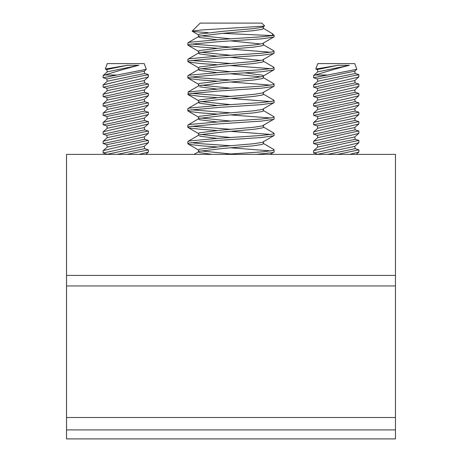 <?xml version="1.0" encoding="UTF-8"?>
<svg xmlns="http://www.w3.org/2000/svg" width="462" height="462" viewBox="0 0 462 462"><rect width="100%" height="100%" fill="white"/><g stroke="black" fill="none" stroke-linecap="round" stroke-linejoin="round"><path stroke-width="0.69" d="M66.54 285.943L66.54 154.377L395.46 154.377L395.46 285.943L66.54 285.943L66.54 417.509L395.46 417.509L395.46 438.9L66.54 438.9L66.54 429.903L395.46 429.903M395.46 285.943L395.46 417.509M66.54 417.509L66.54 429.903M264.489 26.091L201.813 29.955L192.209 31.069L200.179 23.1L261.821 23.1L264.576 25.855L262.341 27.212L253.898 28.58L222.511 31.324L199.613 34.067L198.527 34.719L198.527 36.775L199.659 37.491L216.886 39.709M263.473 26.686L263.473 28.552L262.341 29.268L253.898 30.636L222.511 33.38L199.613 36.117L198.527 36.775M222.748 33.362L268.237 35.435L272.649 35.435L272.459 33.738L274.157 35.435L274.157 36.775L262.341 43.659L253.898 45.028L222.511 47.771L199.613 50.508L198.527 51.161L198.527 53.217L199.659 53.939L216.886 56.156M263.473 43.133L263.473 44.999L262.341 45.715L253.898 47.084L222.511 49.827L199.613 52.564L198.527 53.217M263.178 44.647L273.926 50.895L274.157 53.217L262.341 60.1L253.898 61.475L222.511 64.212L199.613 66.955L198.527 67.608L198.527 69.664L199.659 70.38L216.886 72.603M263.473 59.575L263.473 61.44L262.341 62.156L253.898 63.531L222.511 66.268L199.613 69.011L198.527 69.664M263.178 61.094L273.926 67.342L274.157 69.664L262.341 76.548L253.898 77.922L222.511 80.659L199.613 83.403L198.527 84.055L198.527 85.932M263.473 76.022L263.473 77.887L262.341 78.604L253.898 79.978L222.511 82.715L198.822 85.765L188.074 92.013L188.098 94.623L200.572 96.419L216.747 97.58M263.178 77.541L273.926 83.789L274.157 86.111L262.341 92.995L253.898 94.364L222.511 97.107L199.613 99.85L198.527 100.502L198.527 102.558L199.659 103.274L216.886 105.498M263.473 92.469L263.473 94.335L262.341 95.051L253.898 96.419L222.511 99.163L199.613 101.906L198.527 102.558M263.178 93.988L273.926 100.237L274.157 102.558L262.341 109.442L253.898 110.811L222.511 113.554L199.613 116.291L198.527 116.95L198.527 119L199.659 119.722L216.886 121.939M263.473 108.916L263.473 110.782L262.341 111.498L253.898 112.867L222.511 115.61L199.613 118.347L198.527 119M263.178 110.435L273.926 116.678L274.157 119L262.341 125.889L253.898 127.258L222.511 129.995L199.613 132.738L198.527 133.391L198.527 135.447L199.613 134.794L222.511 132.051L253.898 129.314L262.341 127.939L263.473 127.223L263.473 125.358M263.178 126.877L273.926 133.125L274.157 135.447L262.341 142.331L253.898 143.705L222.511 146.442L199.613 149.186L198.527 149.838L198.527 151.715M263.473 141.805L263.473 143.67L262.341 144.387L253.898 145.761L222.511 148.498L199.613 151.241L193.959 154.377M198.527 151.894L199.659 152.61L212.041 154.377M201.016 35.788L231 38.877M231 40.933L260.984 44.011M201.016 52.235L231 55.325M231 57.38L260.984 60.458M201.016 68.682L231 71.772M245.253 72.909L262.387 75.179L263.473 75.832M231 73.828L260.984 76.9M201.016 85.124L231 88.213M199.659 86.827L216.886 89.05M201.016 101.571L231 104.66M201.016 118.018L231 121.108M201.016 134.465L231 137.555M199.659 136.163L216.886 138.386M201.016 150.907L231 153.996M192.209 31.069L193.122 31.526L208.108 32.675M273.902 37.064L261.428 38.86L219.716 41.603L189.287 44.34L187.843 44.999L189.351 45.715L200.572 47.084L216.747 48.239M274.157 35.435L261.428 36.804L219.716 39.547L189.287 42.285L187.843 42.943L187.843 44.999M263.178 143.324L273.926 149.572L274.157 151.894L272.649 152.61L256.191 154.377M274.157 149.838L272.649 150.554L261.428 151.923L224.74 154.377M273.902 135.736L261.428 137.537L219.716 140.275L189.287 143.018L187.843 143.67L189.351 144.387L200.572 145.761L216.747 146.916M274.157 133.391L272.649 134.107L261.428 135.482L219.716 138.219L189.287 140.962L187.843 141.615L187.843 143.67M273.902 119.294L261.428 121.09L219.716 123.833L189.287 126.571L187.843 127.223L189.351 127.939L200.572 129.314L216.747 130.469M274.157 116.95L272.649 117.666L261.428 119.034L219.716 121.777L189.287 124.515L187.843 125.167L187.843 127.223M273.902 102.847L261.428 104.643L219.716 107.386L189.287 110.123L187.843 110.782L189.351 111.498L200.572 112.867L216.747 114.027M274.157 100.502L272.649 101.218L261.428 102.587L219.716 105.33L189.287 108.068L187.843 108.726L187.843 110.782M273.902 86.4L261.428 88.196L219.716 90.939L189.287 93.682L187.843 94.335M274.157 84.055L272.649 84.771L261.428 86.14L219.716 88.883L188.074 92.013M273.902 69.953L261.428 71.754L219.716 74.492L189.287 77.235L187.843 77.887L189.351 78.604L200.572 79.978L216.747 81.133M274.157 67.608L272.649 68.324L261.428 69.698L219.716 72.436L189.287 75.179L187.843 75.832L187.843 77.887M273.902 53.511L261.428 55.307L219.716 58.045L189.287 60.788L187.843 61.44L189.351 62.156L200.572 63.531L216.747 64.686M274.157 51.161L272.649 51.883L261.428 53.251L219.716 55.994L189.287 58.732L187.843 59.384L187.843 61.44M231 147.828L270.848 150.907M191.153 142.683L200.572 143.705L231 145.773M231 131.387L270.848 134.465M191.153 126.242L231 129.331M231 114.94L270.848 118.018M191.153 109.794L231 112.884M231 98.493L270.848 101.571M191.153 93.347L231 96.437M231 82.045L270.848 85.124M191.153 76.9L200.572 77.922L231 79.99M231 65.604L270.848 68.682M191.153 60.458L231 63.548M231 49.157L270.848 52.235M191.153 44.011L231 47.101M272.459 33.738L263.178 28.205M337.814 65.298L317.29 69.554L315.783 69.057L337.814 65.298L315.783 69.057L317.769 63.612L354.741 63.612L356.82 69.323L313.623 77.743L326.905 74.994L315.794 74.994C322.147 72.771 340.205 67.435 349.37 65.298L337.814 65.298L349.37 65.298L342.088 67.163M317.769 81.254L355.214 73.481L354.741 71.177L317.29 78.956L317.769 81.254L313.623 84.95L332.201 80.411M354.741 71.177L356.82 69.323L337.635 73.054M317.29 78.956L313.623 77.743L313.623 75.554L321.974 72.996M357.357 74.994C349.694 76.265 312.537 84.968 313.623 84.95L313.623 87.139C312.572 87.705 360.042 77.01 358.882 76.883L358.882 74.994L357.357 74.994L358.755 74.648L358.882 74.994M355.214 73.481L358.755 74.648M355.214 82.877L354.741 80.579L317.29 88.352L317.769 90.65L313.623 94.346C312.514 94.208 359.892 83.53 358.882 84.09L355.214 82.877L317.769 90.65M354.741 80.579L358.882 76.883C359.985 77.021 312.566 87.711 313.623 87.139L317.29 88.352M355.214 92.273L354.741 89.975L317.29 97.748L317.769 100.052L313.623 103.748C312.514 103.604 359.892 92.926 358.882 93.486L355.214 92.273L317.769 100.052M354.741 89.975L358.882 86.279L358.882 84.09M317.29 97.748L313.623 96.541C312.572 97.107 360.042 86.406 358.882 86.279C359.985 86.417 312.566 97.107 313.623 96.541L313.623 94.346M355.214 101.675L354.741 99.37L317.29 107.149L317.769 109.448L313.623 113.144C312.514 113.005 359.892 102.327 358.882 102.882L355.214 101.675L317.769 109.448M354.741 99.37L358.882 95.674L358.882 93.486M317.29 107.149L313.623 105.937C312.572 106.503 360.042 95.807 358.882 95.674C359.985 95.819 312.566 106.503 313.623 105.937L313.623 103.748M355.214 111.071L354.741 108.766L317.29 116.545L317.769 118.844L313.623 122.54C312.514 122.401 359.892 111.723 358.882 112.278L355.214 111.071L317.769 118.844M354.741 108.766L358.882 105.07L358.882 102.882M317.29 116.545L313.623 115.333C312.572 115.898 360.042 105.203 358.882 105.07C359.985 105.215 312.566 115.904 313.623 115.333L313.623 113.144M355.214 120.466L354.741 118.168L317.29 125.941L317.769 128.245L313.623 131.941C312.514 131.797 359.892 121.119 358.882 121.679L355.214 120.466L317.769 128.245M354.741 118.168L358.882 114.472L358.882 112.278M317.29 125.941L313.623 124.734C312.572 125.3 360.042 114.599 358.882 114.472C359.985 114.611 312.566 125.3 313.623 124.734L313.623 122.54M355.214 129.862L354.741 127.564L317.29 135.343L317.769 137.641L313.623 141.337C312.514 141.199 359.892 130.515 358.882 131.075L355.214 129.862L317.769 137.641M354.741 127.564L358.882 123.868L358.882 121.679M317.29 135.343L313.623 134.13C312.572 134.696 360.042 123.995 358.882 123.868C359.985 124.012 312.566 134.696 313.623 134.13L313.623 131.941M355.214 139.264L354.741 136.96L317.29 144.739L317.769 147.037L313.623 150.733C312.514 150.595 359.892 139.917 358.882 140.471L355.214 139.264L317.769 147.037M354.741 136.96L358.882 133.264L358.882 131.075M317.29 144.739L313.623 143.526C312.572 144.092 360.042 133.397 358.882 133.264C359.985 133.408 312.566 144.098 313.623 143.526L313.623 141.337M327.691 154.377L355.214 148.66L354.741 146.362L317.342 154.377M354.741 146.362L358.882 142.666L358.882 140.471M317.29 154.135L313.623 152.922C312.572 153.488 360.042 142.793 358.882 142.666C359.985 142.804 312.566 153.494 313.623 152.922L313.623 150.733M355.214 148.66L358.882 149.873L337.572 154.377M356.289 154.377L358.882 152.062L349.665 154.377L358.882 152.062L358.882 149.873M327.691 90.87L336.197 88.9M327.691 100.266L336.197 98.296M327.691 109.661L336.197 107.698M327.691 119.057L336.197 117.094M327.691 128.459L336.197 126.49M327.691 137.855L336.197 135.886M327.691 147.251L336.197 145.287M349.37 65.298L317.769 71.858L313.623 75.554M127.304 65.298L106.786 69.554L105.278 69.057L127.304 65.298L105.278 69.057L107.259 63.612L144.231 63.612L146.31 69.323L103.118 77.743L116.395 74.994L105.284 74.994C111.642 72.771 129.695 67.435 138.86 65.298L127.304 65.298L138.86 65.298L131.583 67.163M107.259 81.254L144.71 73.481L144.231 71.177L106.786 78.956L107.259 81.254L103.118 84.95L121.697 80.411M144.231 71.177L146.31 69.323L127.131 73.054M106.786 78.956L103.118 77.743L103.118 75.554L111.463 72.996M146.847 74.994C139.189 76.265 102.033 84.968 103.118 84.95L103.118 87.139C102.067 87.705 149.538 77.01 148.377 76.883L148.377 74.994L146.847 74.994L148.25 74.648L148.377 74.994M144.71 73.481L148.25 74.648M144.71 82.877L144.231 80.579L106.786 88.352L107.259 90.65L103.118 94.346C102.004 94.208 149.382 83.53 148.377 84.09L144.71 82.877L107.259 90.65M144.231 80.579L148.377 76.883C149.48 77.021 102.062 87.711 103.118 87.139L106.786 88.352M144.71 92.273L144.231 89.975L106.786 97.748L107.259 100.052L103.118 103.748C102.004 103.604 149.382 92.926 148.377 93.486L144.71 92.273L107.259 100.052M144.231 89.975L148.377 86.279L148.377 84.09M106.786 97.748L103.118 96.541C102.067 97.107 149.538 86.406 148.377 86.279C149.48 86.417 102.062 97.107 103.118 96.541L103.118 94.346M144.71 101.675L144.231 99.37L106.786 107.149L107.259 109.448L103.118 113.144C102.004 113.005 149.382 102.327 148.377 102.882L144.71 101.675L107.259 109.448M144.231 99.37L148.377 95.674L148.377 93.486M106.786 107.149L103.118 105.937C102.067 106.503 149.538 95.807 148.377 95.674C149.48 95.819 102.062 106.503 103.118 105.937L103.118 103.748M144.71 111.071L144.231 108.766L106.786 116.545L107.259 118.844L103.118 122.54C102.004 122.401 149.382 111.723 148.377 112.278L144.71 111.071L107.259 118.844M144.231 108.766L148.377 105.07L148.377 102.882M106.786 116.545L103.118 115.333C102.067 115.898 149.538 105.203 148.377 105.07C149.48 105.215 102.062 115.904 103.118 115.333L103.118 113.144M144.71 120.466L144.231 118.168L106.786 125.941L107.259 128.245L103.118 131.941C102.004 131.797 149.382 121.119 148.377 121.679L144.71 120.466L107.259 128.245M144.231 118.168L148.377 114.472L148.377 112.278M106.786 125.941L103.118 124.734C102.067 125.3 149.538 114.599 148.377 114.472C149.48 114.611 102.062 125.3 103.118 124.734L103.118 122.54M144.71 129.862L144.231 127.564L106.786 135.343L107.259 137.641L103.118 141.337C102.004 141.199 149.382 130.515 148.377 131.075L144.71 129.862L107.259 137.641M144.231 127.564L148.377 123.868L148.377 121.679M106.786 135.343L103.118 134.13C102.067 134.696 149.538 123.995 148.377 123.868C149.48 124.012 102.062 134.696 103.118 134.13L103.118 131.941M144.71 139.264L144.231 136.96L106.786 144.739L107.259 147.037L103.118 150.733C102.004 150.595 149.382 139.917 148.377 140.471L144.71 139.264L107.259 147.037M144.231 136.96L148.377 133.264L148.377 131.075M106.786 144.739L103.118 143.526C102.067 144.092 149.538 133.397 148.377 133.264C149.48 133.408 102.062 144.098 103.118 143.526L103.118 141.337M117.186 154.377L144.71 148.66L144.231 146.362L106.832 154.377M144.231 146.362L148.377 142.666L148.377 140.471M106.786 154.135L103.118 152.922C102.067 153.488 149.538 142.793 148.377 142.666C149.48 142.804 102.062 153.494 103.118 152.922L103.118 150.733M144.71 148.66L148.377 149.873L127.062 154.377M145.784 154.377L148.377 152.062L139.16 154.377L148.377 152.062L148.377 149.873M117.181 90.87L125.687 88.9M117.181 100.266L125.687 98.296M117.181 109.661L125.687 107.698M117.181 119.057L125.687 117.094M117.181 128.459L125.687 126.49M117.181 137.855L125.687 135.886M117.181 147.251L125.687 145.287M138.86 65.298L107.259 71.858L103.118 75.554M66.54 275.416L395.46 275.416M188.074 59.119L198.822 52.87M188.074 75.566L198.822 69.317M188.074 108.455L198.822 102.212M188.074 124.902L198.822 118.653M188.074 141.349L198.822 135.1M198.822 36.429L188.074 42.671M198.862 35.106L192.284 31.272M198.862 51.553L188.098 45.288M198.862 67.995L188.098 61.735M198.862 84.442L188.098 78.176M198.862 100.889L188.098 94.623M198.862 117.336L188.098 111.071M198.862 133.778L188.098 127.518M198.862 150.225L188.098 143.959M270.131 154.377L273.902 152.183M317.29 69.554L317.769 71.858M106.786 69.554L107.259 71.858"/></g></svg>
